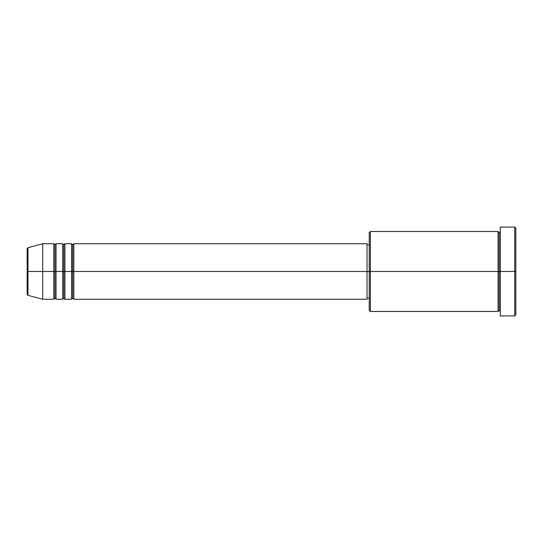 <?xml version="1.0" encoding="UTF-8"?>
<svg xmlns="http://www.w3.org/2000/svg" width="543" height="543" viewBox="0 0 543 543"><rect width="100%" height="100%" fill="white"/><g stroke="black" fill="none" stroke-linecap="round" stroke-linejoin="round"><path stroke-width="0.81" d="M27.15 271.5L27.15 294.245L27.15 271.5L27.15 294.245L27.971 295.324L27.971 271.5L27.971 295.324L27.971 271.5L27.15 271.5L27.15 248.755L27.15 271.5L42.7 271.5L27.971 271.5L27.971 247.676L27.971 271.5L27.971 247.676L27.15 248.755L27.15 271.5M500.3 311.485L499.187 310.372L498.08 311.485L498.08 231.515L498.08 271.5L499.187 271.5L499.187 232.628L499.187 271.5L499.187 232.628L499.187 271.5L500.3 271.5L500.3 315.924L500.3 227.076L500.3 271.5L514.737 271.5L514.737 315.924L514.737 271.5L515.85 271.5L515.85 228.182L515.85 314.818L515.85 271.5L370.353 271.5L370.353 311.485L370.353 271.5L367.02 271.5L367.02 299.268L367.02 271.5L73.8 271.5L73.8 243.732L73.8 271.5L72.687 271.5L72.687 244.845L72.687 271.5L71.574 271.5L71.574 243.732L71.574 271.5L64.916 271.5L64.916 243.732L64.916 271.5L63.802 271.5L63.802 244.845L63.802 271.5L62.689 271.5L62.689 243.732L62.689 271.5L56.031 271.5L56.031 243.732L56.031 271.5L54.918 271.5L54.918 244.845L54.918 271.5L53.805 271.5L53.805 243.732L53.805 271.5L42.7 271.5L42.7 299.268L42.7 271.5L53.805 271.5L53.805 243.732L42.7 243.732L42.7 271.5L42.7 243.732L27.971 247.676M73.8 299.268L72.687 298.155L71.574 299.268L71.574 271.5L72.687 271.5L72.687 244.845L72.687 298.155L72.687 271.5L72.687 298.155L72.687 271.5L73.8 271.5L73.8 299.268L367.02 299.268M64.916 299.268L63.802 298.155L62.689 299.268L62.689 271.5L63.802 271.5L63.802 244.845L63.802 298.155L63.802 271.5L63.802 298.155L63.802 271.5L64.916 271.5L64.916 299.268L71.574 299.268M56.031 299.268L54.918 298.155L53.805 299.268L53.805 271.5L54.918 271.5L54.918 244.845L54.918 298.155L54.918 271.5L54.918 298.155L54.918 271.5L56.031 271.5L56.031 299.268L62.689 299.268M53.805 243.732L54.918 244.845L56.031 243.732L56.031 271.5L62.689 271.5L62.689 243.732L63.802 244.845L64.916 243.732L64.916 271.5L71.574 271.5L71.574 243.732L72.687 244.845L73.8 243.732L73.8 271.5L367.02 271.5L367.02 243.732L367.02 271.5L369.24 271.5L369.24 310.372L369.24 232.628L369.24 271.5L498.08 271.5L498.08 231.515L370.353 231.515L370.353 271.5L370.353 231.515L369.24 232.628M514.737 271.5L514.737 227.076L514.737 271.5M498.08 271.5L498.08 311.485L498.08 271.5M499.187 271.5L499.187 310.372L499.187 271.5M53.805 271.5L53.805 299.268L53.805 271.5M56.031 271.5L56.031 299.268L56.031 271.5M62.689 271.5L62.689 299.268L62.689 271.5M64.916 271.5L64.916 299.268L64.916 271.5M71.574 271.5L71.574 299.268L71.574 271.5M73.8 271.5L73.8 299.268L73.8 271.5M498.08 311.485L370.353 311.485L369.24 310.372M500.3 315.924L514.737 315.924L515.85 314.818M498.08 231.515L499.187 232.628L500.3 231.515M369.24 298.155L367.02 298.155M53.805 299.268L42.7 299.268L27.971 295.324M62.689 243.732L56.031 243.732M515.85 228.182L514.737 227.076L500.3 227.076M369.24 244.845L367.02 244.845M367.02 243.732L73.8 243.732M71.574 243.732L64.916 243.732"/></g></svg>
